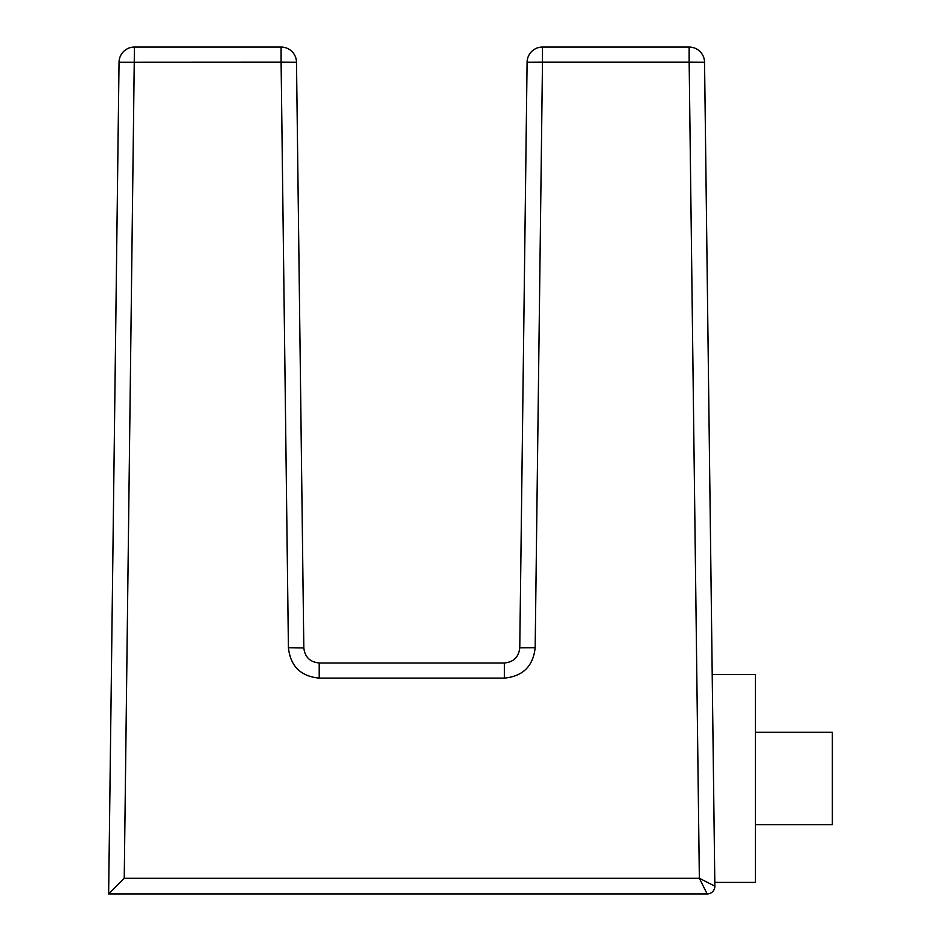 <?xml version="1.0" encoding="UTF-8"?>
<svg xmlns="http://www.w3.org/2000/svg" width="941" height="941" viewBox="0 0 941 941"><rect width="100%" height="100%" fill="white"/><g stroke="black" fill="none" stroke-linecap="round" stroke-linejoin="round"><path stroke-width="1.41" d="M288.416 647.69C290.428 666.193 300.697 676.332 319.211 678.108L504.376 678.108C522.902 676.332 533.159 666.193 535.17 647.69L542.486 62.177L689.153 62.177L689.153 47.05A15.397 15.397 0 0 1 704.55 62.259L714.854 886.151A7.704 7.693 179.3 0 1 707.15 893.95L699.351 878.282L714.854 886.151A7.704 7.704 0 0 1 707.15 893.95A7.704 7.704 0 0 0 714.854 886.151L714.854 886.151A7.704 7.704 0 0 1 707.15 893.95L108.638 893.95L119.037 62.259A15.397 15.397 0 0 1 134.434 47.05A15.397 15.397 0 0 0 119.037 62.259L281.1 62.177L281.1 47.05A15.397 15.397 0 0 1 296.497 62.259L303.814 647.773C304.825 657.018 309.954 662.088 319.211 662.982L504.376 662.982L319.211 662.982C309.954 662.088 304.825 657.018 303.814 647.773L296.497 62.259L281.1 62.177L288.416 647.69L303.825 647.949M454.138 662.982L369.448 662.982L454.138 662.982M714.854 886.151L704.55 62.259L689.153 62.177L699.351 878.282L124.236 878.282L108.638 893.95M281.1 47.05L134.434 47.05L281.1 47.05M713.501 778.466L712.208 674.521L713.501 778.466M712.208 674.521L755.364 674.521L755.364 882.399L714.807 882.399M755.364 732.274L832.362 732.274L832.362 824.657L755.364 824.657M542.486 47.05L689.153 47.05L542.486 47.05A15.397 15.397 0 0 0 527.089 62.259A15.397 15.397 0 0 1 542.486 47.05L542.486 62.177L527.089 62.259L519.773 647.773L535.17 647.69M519.761 648.137L519.773 647.773C518.773 657.018 513.633 662.088 504.376 662.982C513.633 662.088 518.773 657.018 519.773 647.773L527.089 62.259M319.211 662.982L319.211 678.108L369.448 678.108M124.236 878.282L134.434 47.05M504.376 662.982L504.376 678.108L454.138 678.108"/></g></svg>
